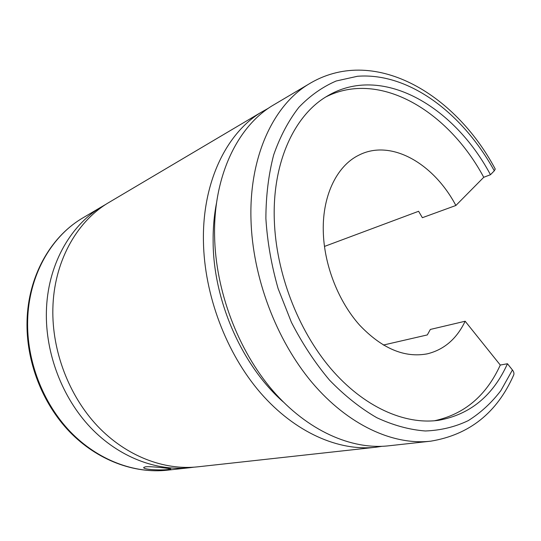 <?xml version="1.0" encoding="UTF-8"?>
<svg xmlns="http://www.w3.org/2000/svg" width="541" height="541" viewBox="0 0 541 541"><rect width="100%" height="100%" fill="white"/><g stroke="black" fill="none" stroke-linecap="round" stroke-linejoin="round"><path stroke-width="0.81" d="M145.549 466.782L143.73 467.444C142.581 469.689 162.334 470.542 168.907 469.405L170.814 469.013C171.896 468.716 151.899 466.2 145.549 466.782M383.332 345.057L427.316 334.926L430.338 329.442L465.159 321.232L500.283 365.053L507.465 363.748L512.428 369.97C513.896 371.87 514.295 373.594 513.632 375.129C496.983 412.769 469.365 434.781 430.764 441.172C393.226 445.527 348.079 425.165 312.042 382.528C276.133 339.843 252.512 277.033 250.983 219.626C249.083 157.086 273.07 105.995 308.025 84.552C372.688 44.457 454.798 92.917 495.238 169.029L494.298 170.814L490.464 174.716C453.73 105.711 381.412 63.459 327.035 96.217C294.419 115.186 272.197 162.449 274.321 220.295C276.038 272.657 297.834 329.767 330.625 368.38C363.538 406.933 404.614 425.043 438.575 420.303C470.061 414.602 493.02 395.748 507.465 363.748M490.464 174.716L483.742 177.292L455.874 205.485C433.652 163.368 391.028 138.726 358.987 155.098C336.482 165.898 321.51 196.971 323.396 234.449C324.884 266.943 338.855 301.837 359.528 325.046C381.905 348.546 404.526 358.135 427.383 353.821C444.147 349.655 456.746 338.794 465.159 321.232M276.377 103.297L271.873 105.962C237.262 127.189 213.337 176.427 214.588 235.991C215.534 290.686 237.959 350.142 272.678 390.521C307.518 430.846 351.664 450.085 388.837 445.791L429.852 441.273M216.603 202.537C214.074 215.304 212.917 228.721 213.134 242.781C213.641 301.553 242.354 366.034 283.227 401.902M111.439 200.975L107.355 203.396C75.936 222.628 53.775 262.669 52.862 308.722C51.882 351.048 68.964 395.796 97.536 426.085C126.236 456.293 164.281 470.643 198.013 466.802L375.001 447.312M268.634 108.099L260.721 112.562C226.246 133.701 202.368 182.364 203.43 241.009C204.207 294.865 226.26 353.3 260.6 392.976C295.068 432.59 338.876 451.492 375.9 447.211L381.878 446.332M106.05 204.221L100.633 207.372C69.404 226.49 47.365 266.131 46.391 311.63C45.356 353.456 62.222 397.621 90.523 427.512C118.946 457.321 156.687 471.475 190.222 467.661L193.692 467.201M434.43 420.77C464.361 414.25 486.312 395.681 500.283 365.053M483.742 177.292C448.252 111.088 379.741 69.586 325.844 96.94M324.458 246.432L418.606 211.281L422.372 217.698L455.874 205.485M494.298 170.814C462.521 113.083 408.901 72.278 357.473 76.274L336.204 80.994C322.585 86.844 310.142 95.615 298.875 107.314C288.509 120.65 280.103 136.515 273.665 154.929C268.546 174.581 265.956 195.788 265.881 218.544C267.349 241.813 271.433 265.171 278.121 288.617L291.437 322.368C302.426 343.751 315.119 363.004 329.51 380.113C344.597 395.66 360.353 408.191 376.793 417.699C393.3 425.348 409.476 429.777 425.321 430.981C440.719 430.406 455.022 426.957 468.236 420.634C480.651 412.851 491.519 402.856 500.838 390.636L512.428 369.97M85.113 216.562L81.13 218.922C50.462 237.695 28.801 276.153 27.659 320.056C26.475 360.414 42.719 402.896 70.208 431.63C97.826 460.29 134.675 473.896 167.595 470.156L190.222 467.661M426.376 354.03L427.383 353.821M271.873 105.962L308.025 84.552M107.355 203.396L260.721 112.562M167.595 470.156C134.175 473.936 97.089 460.208 69.498 431.657C42.029 403.018 25.867 360.847 27.05 320.61C28.193 276.796 49.948 238.006 81.13 218.922L100.633 207.372M437.554 420.438L438.575 420.303"/></g></svg>
